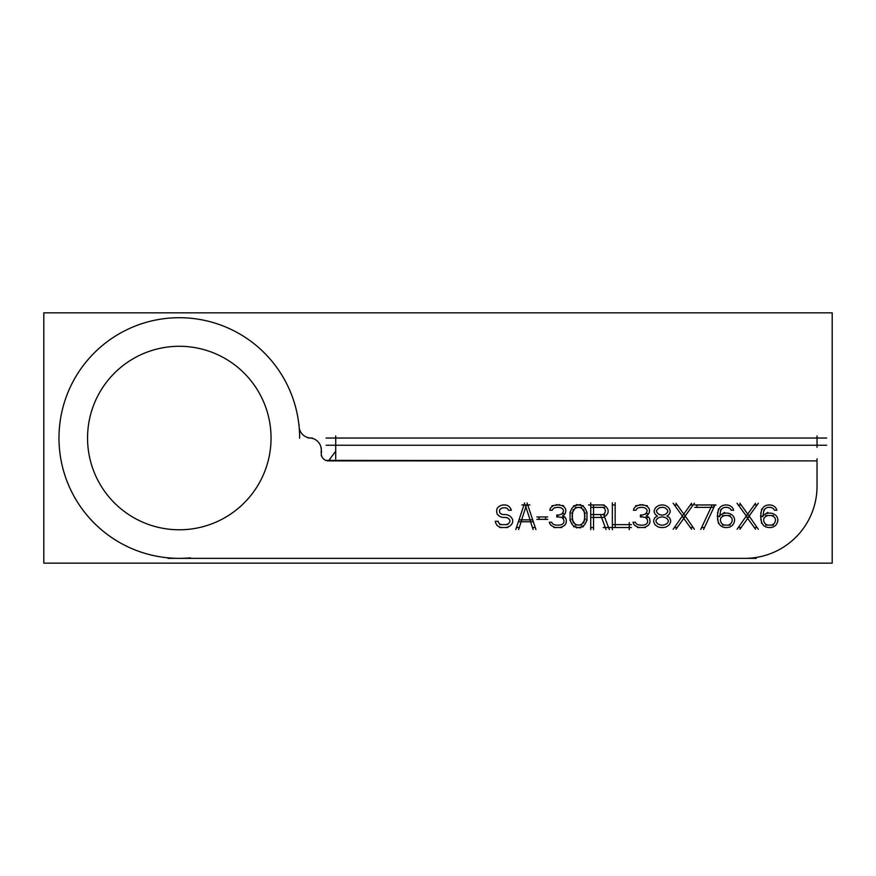 <?xml version="1.0" encoding="UTF-8"?>
<svg xmlns="http://www.w3.org/2000/svg" width="876" height="876" viewBox="0 0 876 876"><rect width="100%" height="100%" fill="white"/><g stroke="black" fill="none" stroke-linecap="round" stroke-linejoin="round"><path stroke-width="1.31" d="M321.295 453.669A7.216 7.216 0 0 0 328.511 460.896L335.727 451.107M43.8 563.169L43.8 312.831L832.2 312.831L832.2 563.169L832.2 312.831L43.8 312.831L832.2 312.831L832.2 563.169L832.2 312.831L43.8 312.831L832.2 312.831L832.2 563.169L832.2 312.831L43.8 312.831L832.2 312.831L832.2 563.169L832.2 312.831L43.8 312.831L43.8 563.169L832.2 563.169L43.8 563.169L43.8 312.831L43.8 563.169L832.2 563.169L43.8 563.169L43.8 312.831L43.8 563.169L832.2 563.169L43.8 563.169L43.8 312.831L43.8 563.169L832.2 563.169L43.8 563.169M270.87 432.273A91.75 91.75 0 0 1 179.306 529.783A91.75 91.75 0 0 1 87.731 432.273M87.731 443.793A91.75 91.75 0 0 1 179.306 346.283A91.75 91.75 0 0 1 270.87 443.793M299.132 424.959A12.034 12.034 0 0 0 312.316 437.967M190.41 557.848A120.33 120.33 0 0 1 59.207 445.38A120.33 120.33 0 0 1 175.715 317.758A120.33 120.33 0 0 1 299.636 438.197M167.995 558.362L756.152 558.362M817.001 483.891A72.193 72.193 0 0 1 742.574 558.319M817.034 488.293L817.034 458.761M326.255 460.371L817.034 460.896L328.511 460.896M330.613 460.579A7.216 7.216 0 0 1 321.601 451.578M321.295 455.805L321.295 447.855M321.098 452.115A12.034 12.034 0 0 0 308.056 438.022M335.727 459.046L335.727 442.73M335.727 447.384L335.727 435.898M826.659 438.033L326.102 438.033M826.659 445.249L326.102 445.249M817.034 447.384L817.034 435.898M508.409 510.248L511.343 510.248M507.981 509.263L508.474 510.259M507.04 508.31L508.014 509.306M505.616 507.839L507.084 508.332M502.769 507.839L505.704 507.839M501.39 508.332L502.857 507.839M499.977 509.306L501.444 508.31M499.528 510.752L500.01 509.252M499.539 511.704L499.539 510.708M500.01 513.15L499.528 511.661M501.444 514.102L499.977 513.106M502.857 514.573L501.39 514.07M505.704 514.562L502.769 514.562M508.047 515.055L505.594 514.551M509.909 516.019L507.96 515.022M511.792 517.968L509.832 515.964M512.712 519.884L511.737 517.891M512.69 522.293L512.69 519.796M511.737 524.198L512.712 522.205M509.832 526.126L511.792 524.122M507.96 527.067L509.909 526.071M505.594 527.538L508.047 527.034M499.747 527.527L507.773 527.527M499.484 527.034L501.926 527.538M497.141 525.578L499.583 527.078M495.75 523.158L497.218 525.655M495.29 521.242L495.783 523.246M498.181 521.286L495.247 521.286M498.608 522.753L498.115 521.253M500.032 524.198L498.564 522.698M501.926 524.658L499.966 524.155M507.773 524.647L499.747 524.647M507.565 524.155L505.605 524.658M508.967 523.191L507.5 524.187M509.898 521.735L508.912 523.235M509.876 520.3L509.876 521.789M508.912 518.855L509.898 520.355M507.5 517.902L508.967 518.899M505.605 517.431L507.565 517.935M502.769 517.442L505.704 517.442M500.908 516.95L502.857 517.453M499.024 515.986L500.984 516.982M497.152 514.048L499.101 516.041M496.703 512.121L497.196 514.124M496.714 510.204L496.714 512.197M497.196 508.288L496.703 510.281M499.101 506.361L497.152 508.365M500.984 505.419L499.024 506.427M502.857 504.959L500.908 505.452M505.222 504.959L502.78 504.959M507.576 505.452L505.123 504.959M509.438 506.908L507.489 505.419M510.839 508.846L509.372 506.843M511.299 510.27L510.807 508.77M529.87 504.959L521.844 504.959M535.926 529.553L527.056 502.944M532.378 527.527L535.313 527.527M529.892 519.742L533.101 529.553M519.019 521.768L532.685 521.768M518.614 529.553L521.822 519.742M516.402 527.527L519.337 527.527M524.647 502.944L515.778 529.553M525.195 504.861L530.746 521.877M520.968 521.877L526.52 504.861M532.214 519.84L519.49 519.84M545.595 519.413L545.595 516.917M536.889 519.369L547.73 519.369M539.014 516.917L539.014 519.413M547.73 516.96L536.889 516.96M564.845 525.151L565.83 523.651M563.432 526.104L564.9 525.107M561.538 527.067L563.498 526.071M559.665 527.538L561.615 527.034M553.807 527.527L561.834 527.527M554.015 527.034L555.975 527.538M552.143 526.071L554.092 527.067M550.741 525.107L552.208 526.104M549.81 523.651L550.785 525.151M549.351 522.216L549.832 523.717M551.76 522.249L549.307 522.249M552.187 523.224L551.694 522.227M553.139 524.187L552.154 523.191M554.081 524.658L553.095 524.155M556.457 525.129L554.015 524.636M559.282 525.129L556.348 525.129M561.625 524.636L559.184 525.129M562.534 524.155L561.56 524.658M563.476 523.191L562.502 524.187M563.936 522.227L563.454 523.224M563.925 520.289L563.925 522.282M562.972 518.362L563.947 520.366M561.549 517.42L563.016 518.428M556.654 516.61L563.684 517.804M556.84 516.96L558.8 516.96M556.873 515L556.873 517.004M558.8 515.044L556.84 515.044M563.596 513.402L556.742 515.734M562.534 513.106L561.56 514.102M563.476 511.168L562.502 513.161M563.454 510.226L563.454 511.223M562.502 508.77L563.476 510.27M561.078 507.828L562.545 508.825M558.713 507.357L561.155 507.85M556.84 507.368L558.8 507.368M554.486 507.85L556.928 507.357M553.085 508.825L554.552 507.828M552.154 510.27L553.139 508.77M550.303 508.288L549.821 510.281L552.219 510.248M552.219 506.361L550.259 508.365M554.092 505.419L552.143 506.427M559.457 504.653L551.946 505.748M558.308 504.959L557.333 504.959M563.684 505.748L556.172 504.653M563.498 506.427L561.538 505.419M565.381 508.365L563.421 506.361M565.819 510.281L565.327 508.288M565.808 511.223L565.808 510.226M565.327 513.161L565.819 511.168M564.385 514.595L565.359 513.095M562.48 516.03L564.44 514.54M564.91 516.982L562.469 515.986M565.83 518.439L564.845 516.939M566.29 520.366L565.797 518.362M566.279 522.282L566.279 520.289M565.797 523.717L566.29 522.216M570.035 511.956L570.035 520.541M570.517 511.639L570.024 514.135M570.988 510.215L570.495 511.715M571.94 508.288L570.955 510.281M573.353 506.854L571.886 508.354M575.729 505.419L573.287 506.908M580.602 504.609L573.572 505.802M583.427 505.802L576.397 504.609M583.712 506.908L581.27 505.419M585.102 508.354L583.646 506.854M586.033 510.281L585.058 508.288M586.504 511.715L586.011 510.215M586.964 514.135L586.482 511.639M586.964 520.541L586.964 511.956M586.482 520.848L586.964 518.351M586.011 522.271L586.504 520.771M585.058 524.198L586.033 522.205M583.646 525.633L585.102 524.133M581.27 527.078L583.712 525.578M576.397 527.878L583.427 526.684M573.572 526.684L580.602 527.878M573.287 525.578L575.729 527.078M571.886 524.133L573.353 525.633M570.955 522.205L571.94 524.198M570.495 520.771L570.988 522.271M570.024 518.351L570.517 520.848M572.05 516.665L573.2 509.58M572.389 520.059L572.389 512.427M573.2 522.906L572.05 515.822M575.904 525.469L571.689 519.019M576.178 524.669L574.711 523.662M578.543 525.129L576.101 524.636M580.898 524.636L578.456 525.129M582.288 523.662L580.821 524.669M585.31 519.019L581.095 525.469M584.949 515.822L583.799 522.906M584.61 512.427L584.61 520.059M583.799 509.58L584.949 516.665M581.095 507.018L585.31 513.467M580.821 507.828L582.288 508.825M578.456 507.357L580.898 507.85M576.101 507.85L578.543 507.357M574.711 508.825L576.178 507.828M571.689 513.467L575.904 507.018M591.409 517.442L603.663 517.442M593.545 529.662L593.545 515.307M590.665 527.527L593.6 527.527M590.72 502.835L590.72 529.662M604.133 504.959L588.584 504.959M604.396 505.452L601.954 504.959M606.269 506.908L604.309 505.419M607.67 508.846L606.203 506.843M608.119 510.27L607.626 508.77M608.108 512.197L608.108 510.204M607.626 513.632L608.119 512.131M606.203 515.559L607.67 513.566M604.309 516.501L606.269 515.504M609.346 529.52L603.586 514.497M603.159 527.527L610.714 527.527M600.783 515.449L606.039 529.52M604.604 514.562L591.409 514.562M603.903 514.07L602.447 514.573M604.834 513.106L603.86 514.102M605.305 511.661L604.812 513.15M605.294 510.215L605.294 511.715M604.812 508.77L605.305 510.27M603.86 507.828L604.834 508.825M602.447 507.357L603.903 507.85M591.409 507.368L604.604 507.368M593.545 516.698L593.545 505.233M612.346 502.835L612.346 529.662M615.215 504.959L612.28 504.959M615.16 526.783L615.16 502.835M631.399 524.647L613.025 524.647M629.264 529.662L629.264 522.512M610.211 527.527L631.399 527.527M648.514 525.151L649.488 523.651M647.09 526.104L648.558 525.107M645.207 527.067L647.156 526.071M643.323 527.538L645.283 527.034M637.465 527.527L645.492 527.527M637.684 527.034L639.644 527.538M635.801 526.071L637.761 527.067M634.399 525.107L635.867 526.104M633.468 523.651L634.454 525.151M633.009 522.216L633.501 523.717M635.418 522.249L632.976 522.249M635.856 523.224L635.363 522.227M636.797 524.187L635.823 523.191M637.739 524.658L636.764 524.155M640.115 525.129L637.673 524.636M642.951 525.129L640.017 525.129M645.294 524.636L642.842 525.129M646.203 524.155L645.229 524.658M647.145 523.191L646.159 524.187M647.605 522.227L647.112 523.224M647.594 520.289L647.594 522.282M646.63 518.362L647.616 520.366M645.218 517.42L646.685 518.428M640.323 516.61L647.342 517.804M640.509 516.96L642.458 516.96M640.542 515L640.542 517.004M642.458 515.044L640.509 515.044M647.265 513.402L640.4 515.734M646.203 513.106L645.229 514.102M647.145 511.168L646.159 513.161M647.123 510.226L647.123 511.223M646.159 508.77L647.145 510.27M644.747 507.828L646.214 508.825M642.371 507.357L644.824 507.85M640.509 507.368L642.458 507.368M638.144 507.85L640.586 507.357M636.753 508.825L638.221 507.828M635.823 510.27L636.797 508.77M633.972 508.288L633.479 510.281L635.888 510.248M635.877 506.361L633.928 508.365M637.761 505.419L635.801 506.427M643.126 504.653L635.615 505.748M641.977 504.959L640.991 504.959M647.353 505.748L639.841 504.653M647.156 506.427L645.207 505.419M649.039 508.365L647.09 506.361M649.477 510.281L648.996 508.288M649.477 511.223L649.477 510.226M648.996 513.161L649.477 511.168M648.043 514.595L649.017 513.095M646.149 516.03L648.098 514.54M648.579 516.982L646.138 515.986M649.488 518.439L648.514 516.939M649.948 520.366L649.466 518.362M649.948 522.282L649.948 520.289M649.466 523.717L649.948 522.216M656.507 515.515L657.482 516.019L656.507 516.49M655.084 514.059L656.551 515.548M654.153 512.121L655.128 514.124M654.175 510.697L654.175 512.197M655.128 508.277L654.153 510.774M656.551 506.854L655.084 508.354M658.916 505.419L656.474 506.908M661.27 504.959L658.829 505.452M663.143 504.959L661.183 504.959M665.497 505.452L663.055 504.959M667.851 506.908L665.41 505.419M669.242 508.354L667.775 506.854M670.173 510.774L669.198 508.277M670.151 512.197L670.151 510.697M669.198 514.124L670.173 512.121M667.775 515.548L669.242 514.059M667.819 516.49L666.844 515.997L667.819 515.515M669.724 517.957L667.764 516.457M670.644 520.377L669.669 517.88M670.622 521.789L670.622 520.3M669.669 524.209L670.644 521.713M668.246 525.633L669.713 524.133M665.88 527.078L668.322 525.578M663.526 527.538L665.968 527.034M660.701 527.527L663.636 527.527M658.358 527.034L660.8 527.538M656.004 525.578L658.456 527.078M654.613 524.133L656.08 525.633M653.682 521.713L654.668 524.209M653.704 520.3L653.704 521.789M654.668 517.88L653.682 520.377M656.562 516.457L654.602 517.957M661.26 525.129L659.31 524.636M663.143 525.129L661.183 525.129M665.026 524.636L663.066 525.129M666.899 523.662L664.95 524.669M668.3 521.724L666.833 523.728M668.278 520.3L668.278 521.789M666.833 518.362L668.3 520.366M664.95 517.42L666.899 518.428M663.066 516.95L665.026 517.453M661.183 516.96L663.143 516.96M659.31 517.453L661.26 516.95M657.427 518.428L659.376 517.42M656.025 520.366L657.493 518.362M656.058 521.789L656.058 520.3M657.493 523.728L656.025 521.724M659.376 524.669L657.427 523.662M663.066 507.357L665.026 507.85M661.183 507.368L663.143 507.368M659.31 507.85L661.26 507.357M657.427 509.317L659.376 507.817M656.507 510.752L657.482 509.252M656.529 511.704L656.529 510.708M657.482 513.15L656.507 511.661M659.376 514.595L657.427 513.095M661.26 515.055L659.31 514.551M663.143 515.044L661.183 515.044M665.026 514.551L663.066 515.055M666.899 513.095L664.95 514.595M667.819 511.661L666.844 513.15M667.808 510.708L667.808 511.704M666.844 509.252L667.819 510.752M664.95 507.817L666.899 509.317M690.31 527.527L693.245 527.527M682.535 516.676L691.613 529.257M675.954 529.257L685.032 516.676M674.334 527.527L677.257 527.527M683.587 514.256L673.173 529.279M673.129 503.24L683.63 517.727M677.257 504.959L674.334 504.959M685.032 515.811L675.954 503.229M691.613 503.229L682.535 515.811M693.245 504.959L690.31 504.959M683.948 517.727L694.438 503.24M694.405 529.279L683.981 514.256M713.863 507.412L713.863 504.915M703.57 529.454L714.772 505.43M701.588 527.527L704.523 527.527M711.947 505.43L700.745 529.454M694.81 507.368L713.184 507.368M696.946 504.915L696.946 507.412M715.999 504.959L694.81 504.959M733.639 516.511L732.172 515.011M734.57 518.931L733.584 516.435M734.548 521.33L734.548 518.833M733.584 523.728L734.57 521.242M732.172 525.644L733.639 523.651M729.807 527.078L732.248 525.578M727.452 527.538L729.894 527.034M725.098 527.527L727.54 527.527M722.755 527.034L725.197 527.538M720.4 525.578L722.842 527.078M719.01 523.651L720.477 525.644M718.079 521.242L719.054 523.728M717.335 515.811L718.397 523.399M717.63 512.427L717.63 520.059M718.397 509.087L717.335 516.676M719.054 508.759L718.079 511.255M720.477 506.843L719.01 508.846M722.842 505.419L720.4 506.908M725.197 504.959L722.755 505.452M727.069 504.959L725.109 504.959M729.423 505.452L726.981 504.959M731.778 506.908L729.336 505.419M733.168 508.846L731.701 506.843M733.617 510.27L733.124 508.77M731.208 510.248L733.65 510.248M730.299 508.77L731.274 510.27M728.876 507.828L730.343 508.825M727.474 507.357L728.942 507.85M724.616 507.368L727.551 507.368M723.237 507.85L724.704 507.357M721.835 508.825L723.291 507.828M720.904 510.27L721.879 508.77M720.433 511.715L720.926 510.215M719.634 516.665L720.795 509.58M719.973 515.548L719.973 514.54M724.562 512.405L718.21 516.72M725.197 513.117L722.755 513.61M727.54 513.128L725.098 513.128M729.894 513.61L727.452 513.117M732.248 515.077L729.807 513.577M731.723 517.891L732.205 519.391M730.77 516.95L731.745 517.946M729.347 515.986L730.814 516.982M727.945 515.515L729.401 516.019M722.547 515.526L730.102 515.526M723.237 516.019L724.704 515.515M721.835 516.982L723.291 515.986M720.904 517.946L721.879 516.95M720.433 519.391L720.926 517.891M720.444 520.837L720.444 519.337M720.926 522.271L720.433 520.771M721.879 523.717L720.904 522.216M723.291 524.669L721.835 523.662M724.704 525.129L723.237 524.636M730.102 525.129L722.547 525.129M729.401 524.636L727.945 525.129M730.814 523.662L729.347 524.669M731.745 522.216L730.77 523.717M732.205 520.771L731.723 522.271M732.194 519.337L732.194 520.837M754.236 527.527L757.171 527.527M746.462 516.676L755.539 529.257M739.881 529.257L748.958 516.676M738.249 527.527L741.184 527.527M747.513 514.256L737.088 529.279M737.055 503.24L747.546 517.727M741.184 504.959L738.249 504.959M748.958 515.811L739.881 503.229M755.539 503.229L746.462 515.811M757.171 504.959L754.236 504.959M747.874 517.727L758.364 503.24M758.32 529.279L747.907 514.256M776.881 516.511L775.413 515.011M777.811 518.931L776.837 516.435M777.789 521.33L777.789 518.833M776.837 523.728L777.811 521.242M775.413 525.644L776.881 523.651M773.048 527.078L775.49 525.578M770.694 527.538L773.136 527.034M768.34 527.527L770.792 527.527M765.996 527.034L768.438 527.538M763.642 525.578L766.084 527.078M762.251 523.651L763.719 525.644M761.321 521.242L762.295 523.728M760.576 515.811L761.638 523.399M760.872 512.427L760.872 520.059M761.638 509.087L760.576 516.676M762.295 508.759L761.321 511.255M763.719 506.843L762.251 508.846M766.084 505.419L763.642 506.908M768.438 504.959L765.996 505.452M770.311 504.959L768.351 504.959M772.665 505.452L770.223 504.959M775.019 506.908L772.577 505.419M776.41 508.846L774.942 506.843M776.859 510.27L776.377 508.77M774.45 510.248L776.903 510.248M773.541 508.77L774.515 510.27M772.117 507.828L773.585 508.825M770.716 507.357L772.183 507.85M767.869 507.368L770.792 507.368M766.478 507.85L767.945 507.357M765.077 508.825L766.544 507.828M764.146 510.27L765.12 508.77M763.686 511.715L764.168 510.215M762.876 516.665L764.036 509.58M763.215 515.548L763.215 514.54M767.803 512.405L761.463 516.72M768.438 513.117L765.996 513.61M770.792 513.128L768.34 513.128M773.136 513.61L770.694 513.117M775.49 515.077L773.048 513.577M774.964 517.891L775.446 519.391M774.012 516.95L774.986 517.946M772.588 515.986L774.055 516.982M771.187 515.515L772.654 516.019M765.788 515.526L773.344 515.526M766.478 516.019L767.945 515.515M765.077 516.982L766.544 515.986M764.146 517.946L765.12 516.95M763.686 519.391L764.168 517.891M763.686 520.837L763.686 519.337M764.168 522.271L763.686 520.771M765.12 523.717L764.146 522.216M766.544 524.669L765.077 523.662M767.945 525.129L766.478 524.636M773.344 525.129L765.788 525.129M772.654 524.636L771.187 525.129M774.055 523.662L772.588 524.669M774.986 522.216L774.012 523.717M775.446 520.771L774.964 522.271M775.446 519.337L775.446 520.837M299.132 427.094A120.33 120.33 0 0 0 172.003 317.922A120.33 120.33 0 0 0 59.031 441.679A120.33 120.33 0 0 0 179.306 558.362"/></g></svg>
